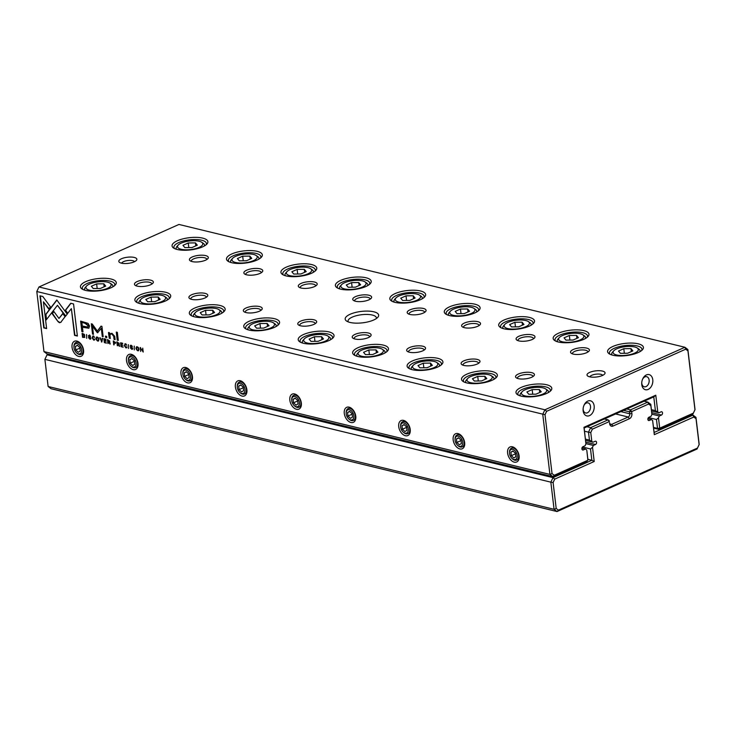 <?xml version="1.0" encoding="UTF-8"?>
<svg xmlns="http://www.w3.org/2000/svg" width="736" height="736" viewBox="0 0 736 736"><rect width="100%" height="100%" fill="white"/><g stroke="black" fill="none" stroke-linecap="round" stroke-linejoin="round"><path stroke-width="1.1" d="M626.722 408.977L630.421 409.878L647.827 402.104L650.799 404.349L651.903 414.488L651.038 416.309L648.894 417.266A1.73 1.205 103.6 0 0 647.855 419.014A1.73 1.205 103.6 0 0 648.674 420.56A1.73 1.205 103.6 0 0 649.281 420.495L651.424 419.538L652.611 420.44L654.148 432.455L692.99 415.104L695.962 417.349L699.2 444.489L697.038 449.024L557.051 511.548L51.097 388.737L48.125 386.492L554.079 509.303L550.841 482.163L44.887 359.352L48.125 386.492M587.88 459.31L591.854 460.276L590.502 448.96L592.517 447.276L593.382 445.455L595.525 444.498A1.73 1.205 103.6 0 0 596.565 442.75A1.73 1.205 103.6 0 0 595.746 441.204A1.73 1.205 103.6 0 0 595.148 441.269L592.995 442.226L589.444 440.1L588.496 432.17L584.522 431.204M48.42 354.209L47.049 354.816L553.003 477.627L591.854 460.276L594.21 461.509L554.723 479.136L553.104 482.54L556.195 508.475L558.422 510.149L697.498 448.04L699.117 444.645L696.026 418.71L693.8 417.027L654.313 434.663L652.611 420.44M582.507 447.019L590.502 448.96M585.92 443.642L593.382 445.455M585.626 440.441L592.995 442.226M585.47 439.134L589.444 440.1M586.96 426.733L590.658 427.634L608.065 419.86L604.366 418.959M651.903 414.488L650.863 405.702L648.637 404.027L631.681 411.599L631.911 413.531A4.149 2.88 -76.4 0 1 629.446 418.72L612.95 426.08A4.149 2.88 -76.4 0 1 609.564 423.513L609.574 422.758A2.594 1.803 103.6 0 0 610.788 424.46A2.594 1.803 103.6 0 0 611.69 424.368L628.185 416.999A2.594 1.803 103.6 0 0 629.731 413.761L629.492 411.82L623.576 410.384M648.637 404.027L647.827 402.104L644.129 401.203M647.901 418.683L651.424 419.538M693.8 417.027L692.99 415.104L691.518 414.745M609.344 420.826L608.065 419.86L609.325 421.581L592.379 429.152L590.76 432.547L591.808 441.324M592.517 447.276L594.21 461.509M590.76 432.547L588.496 432.17L590.658 427.634L592.379 429.152M558.422 510.149L557.051 511.548L554.079 509.303L556.195 508.475M47.049 354.816L44.887 359.352M553.104 482.54L550.841 482.163L553.003 477.627L554.723 479.136M650.863 405.702L650.799 404.349M630.421 409.878L629.492 411.82L631.681 411.599L630.421 409.878M697.498 448.04L697.038 449.024M654.148 432.455L654.313 434.663M696.026 418.71L695.962 417.349M648.471 417.56L656.466 419.502L658.481 417.818L659.714 428.168L693.34 413.154L694.959 409.75L687.939 350.87L685.713 349.186L684.903 347.263L178.949 224.452L38.962 286.976L544.916 409.786L684.903 347.263L687.875 349.508L695.042 409.602L692.88 414.138L658.794 429.355L653.632 428.104M84.198 334.264L82.092 333.417L82.561 337.336L84.732 337.419L84.198 334.264M115.616 342.599L113.289 340.998L113.758 344.908L113.988 343.298L115.616 342.599L113.988 343.298M119.204 343.418L116.849 341.854L117.318 345.773L117.539 344.108L119.618 346.334L119.057 344.043M93.27 336.076L92.12 337.778L93.711 340.106L94.769 339.278L93.656 339.655L92.58 337.87L93.279 336.481L94.539 337.438L92.607 336.104M94.567 339.977L93.711 340.106L94.769 339.278M94.282 339.158L93.656 339.655M58.089 321.696L59.487 322.736L60.738 322.34L65.072 316.701L62.744 313.536L58.981 318.44L53.802 311.429L52.118 313.619L58.089 321.696L52.486 313.453L53.921 311.586M59.487 322.736L60.738 322.34M101.366 341.9L101.844 342.019L102.589 338.394L102.12 338.284L101.55 341.357L99.765 337.714L101.577 341.338M103.868 338.707L104.337 342.626L106.389 343.123L104.714 342.258L104.558 340.924L106.076 341.292L106.021 340.832L104.503 340.464L104.356 339.278L105.947 339.655L105.892 339.195L103.868 338.707M109.784 341.136L107.438 339.572L107.907 343.491L108.128 341.826L108.67 341.955L110.207 344.043L109.646 341.762M132.508 349.186L131.615 349.306L132.701 348.413L130.53 346.159L131.183 345.699L132.379 346.564L131.174 345.276L130.079 346.086L132.259 348.358L131.551 348.846L130.254 347.852L132.351 349.296M130.622 345.23L130.888 346.794L132.627 348.192L131.551 348.846M131.174 345.276L130.438 345.92M130.53 346.159L131.551 345.534L130.898 345.994L131.551 345.534L132.305 346.297L131.551 345.534M108.477 332.571L109.241 338.238L110.317 338.505L109.949 335.386L110.547 334.024L111.808 333.988L113.684 336.242L114.062 339.416L115.12 339.664L114.715 336.324L111.973 333.298L109.719 333.822L109.535 332.819L108.477 332.571M65.513 316.287L67.224 314.143L56.81 299.948L45.568 314.594L46.212 319.939L57.445 305.302L65.513 316.287M46.543 319.507L45.936 314.428L56.92 300.104M116.279 332.074L117.245 340.188L118.294 340.437L117.328 332.332L116.279 332.074M90.675 339.029L89.783 339.149L90.868 338.256L88.697 336.002L89.35 335.542L90.546 336.416L89.341 335.119L88.237 335.929L90.427 338.201L89.718 338.689L88.421 337.695L90.519 339.14M89.7 334.954L88.605 335.763L90.795 338.036L89.718 338.689M89.341 335.119L88.605 335.763M88.697 336.002L89.718 335.377L89.065 335.846L89.718 335.377L90.473 336.14L89.718 335.377M138.616 350.658L137.706 350.787C139.509 349.913 139.343 348.57 137.227 346.748C135.424 347.622 135.59 348.965 137.706 350.787L138.451 350.759M137.227 346.748L136.482 346.766M78.724 356.426A8.216 5.207 65.9 0 1 72.018 345.488A8.216 5.207 65.9 0 1 79.792 342.718A8.216 5.207 65.9 0 1 83.637 351.311A8.216 5.207 65.9 0 1 78.724 356.426M133.17 369.647A8.216 5.207 65.9 0 1 126.463 358.699A8.216 5.207 65.9 0 1 134.237 355.939A8.216 5.207 65.9 0 1 138.074 364.522A8.216 5.207 65.9 0 1 133.17 369.647M187.616 382.858A8.216 5.207 65.9 0 1 180.909 371.919A8.216 5.207 65.9 0 1 188.683 369.15A8.216 5.207 65.9 0 1 192.519 377.743A8.216 5.207 65.9 0 1 187.616 382.858M242.061 396.078A8.216 5.207 65.9 0 1 235.345 385.13A8.216 5.207 65.9 0 1 243.128 382.361A8.216 5.207 65.9 0 1 246.965 390.954A8.216 5.207 65.9 0 1 242.061 396.078M296.498 409.29A8.216 5.207 65.9 0 1 289.791 398.351A8.216 5.207 65.9 0 1 297.565 395.582A8.216 5.207 65.9 0 1 301.401 404.174A8.216 5.207 65.9 0 1 296.498 409.29M350.943 422.501A8.216 5.207 65.9 0 1 344.236 411.562A8.216 5.207 65.9 0 1 352.01 408.793A8.216 5.207 65.9 0 1 355.847 417.386A8.216 5.207 65.9 0 1 350.943 422.501M405.389 435.721A8.216 5.207 65.9 0 1 398.682 424.773A8.216 5.207 65.9 0 1 406.456 422.013A8.216 5.207 65.9 0 1 410.292 430.597A8.216 5.207 65.9 0 1 405.389 435.721M459.825 448.932A8.216 5.207 65.9 0 1 453.118 437.994A8.216 5.207 65.9 0 1 460.892 435.224A8.216 5.207 65.9 0 1 464.729 443.817A8.216 5.207 65.9 0 1 459.825 448.932M514.271 462.153A8.216 5.207 65.9 0 1 507.564 451.205A8.216 5.207 65.9 0 1 515.338 448.436A8.216 5.207 65.9 0 1 519.174 457.028A8.216 5.207 65.9 0 1 514.271 462.153M545.017 414.699L36.8 291.511L43.967 351.596L549.921 474.407L542.754 414.322L544.916 409.786L546.636 411.295L545.017 414.699L552.037 473.579L554.263 475.263L587.889 460.248L586.84 450.598L587.898 459.494L586.969 461.435L552.892 476.652L46.938 353.841L43.967 351.596M125.451 343.887L124.301 345.589L125.893 347.916L126.942 347.088L125.838 347.466L124.761 345.681L125.46 344.292L126.721 345.248L124.78 343.914M126.748 347.788L125.893 347.916L126.942 347.088M126.463 346.969L125.838 347.466M120.621 342.774L121.081 346.684L123.142 347.19L121.458 346.325L121.302 344.991L122.82 345.359L121.247 344.531L121.109 343.335L122.691 343.721L122.636 343.261L120.621 342.774M42.808 296.498L39.956 295.808L43.783 327.897L46.616 328.587L43.424 301.815L48.732 309.046L50.416 306.857L42.808 296.498M98.587 340.943L97.676 341.072C99.47 340.198 99.314 338.854 97.189 337.024C95.395 337.898 95.551 339.25 97.676 341.072L98.412 341.044M97.189 337.024L96.453 337.051M105.432 336.122L105.579 337.355L106.812 337.649L106.665 336.426L105.432 336.122M140.19 347.521L140.659 351.44L140.659 348.211L143.207 352.056L142.738 348.146L142.729 351.238L140.19 347.521M86.646 338.33L86.572 334.512M134.302 349.894L134.237 346.076M97.548 332.792L101.301 328.293L102.267 336.462L103.169 336.683L101.936 326.361L101.044 326.14L97.345 331.071L92.221 324.006L91.31 323.785L92.543 334.107L93.444 334.319L92.46 326.14L97.097 332.405L97.934 332.608L92.46 326.14M88.099 323.38L80.62 321.098L81.871 331.596L82.993 331.872L82.441 327.253L88.798 328.228L89.525 326.02L88.099 323.38M128.478 348.478L128.404 344.66M73.554 303.959L70.72 303.278L65.2 310.445L67.528 313.6L71.355 308.623L74.548 335.368L77.381 336.058L73.554 303.959M373.732 319.985A16.864 5.741 173.2 0 1 346.564 321.043A16.864 5.741 173.2 0 1 361.256 311.42A16.864 5.741 173.2 0 1 377.789 317.317A16.864 5.741 173.2 0 1 373.732 319.985M121.477 258.75A9.08 3.091 -6.8 0 0 119.554 262.412A9.08 3.091 -6.8 0 0 128.193 263.368A9.08 3.091 -6.8 0 0 136.372 260.406A9.08 3.091 -6.8 0 0 132.627 257.158A9.08 3.091 -6.8 0 0 121.477 258.75M602.388 375.489A9.08 3.091 173.2 0 1 587.76 376.059A9.08 3.091 173.2 0 1 595.672 370.87A9.08 3.091 173.2 0 1 604.578 374.054A9.08 3.091 173.2 0 1 602.388 375.489M205.519 260.204A9.513 3.238 173.2 0 1 190.201 260.802A9.513 3.238 173.2 0 1 198.481 255.374A9.513 3.238 173.2 0 1 207.81 258.704A9.513 3.238 173.2 0 1 205.519 260.204M150.549 284.758A9.513 3.238 173.2 0 1 135.231 285.356A9.513 3.238 173.2 0 1 143.511 279.928A9.513 3.238 173.2 0 1 152.849 283.259A9.513 3.238 173.2 0 1 150.549 284.758M259.964 273.424A9.513 3.238 173.2 0 1 244.646 274.022A9.513 3.238 173.2 0 1 252.926 268.594A9.513 3.238 173.2 0 1 262.255 271.924A9.513 3.238 173.2 0 1 259.964 273.424M204.994 297.97A9.513 3.238 173.2 0 1 189.676 298.568A9.513 3.238 173.2 0 1 197.956 293.14A9.513 3.238 173.2 0 1 207.285 296.47A9.513 3.238 173.2 0 1 204.994 297.97M314.41 286.635A9.513 3.238 173.2 0 1 299.083 287.233A9.513 3.238 173.2 0 1 307.372 281.805A9.513 3.238 173.2 0 1 316.701 285.136A9.513 3.238 173.2 0 1 314.41 286.635M259.44 311.19A9.513 3.238 173.2 0 1 244.113 311.788A9.513 3.238 173.2 0 1 252.402 306.351A9.513 3.238 173.2 0 1 261.731 309.681A9.513 3.238 173.2 0 1 259.44 311.19M368.846 299.856A9.513 3.238 173.2 0 1 353.528 300.454A9.513 3.238 173.2 0 1 361.808 295.016A9.513 3.238 173.2 0 1 371.146 298.347A9.513 3.238 173.2 0 1 368.846 299.856M313.876 324.401A9.513 3.238 173.2 0 1 298.558 324.999A9.513 3.238 173.2 0 1 306.848 319.571A9.513 3.238 173.2 0 1 316.176 322.902A9.513 3.238 173.2 0 1 313.876 324.401M423.292 313.067A9.513 3.238 173.2 0 1 407.974 313.665A9.513 3.238 173.2 0 1 416.254 308.237A9.513 3.238 173.2 0 1 425.583 311.567A9.513 3.238 173.2 0 1 423.292 313.067M368.322 337.612A9.513 3.238 173.2 0 1 353.004 338.22A9.513 3.238 173.2 0 1 361.284 332.782A9.513 3.238 173.2 0 1 370.613 336.113A9.513 3.238 173.2 0 1 368.322 337.612M477.738 326.278A9.513 3.238 173.2 0 1 462.41 326.885A9.513 3.238 173.2 0 1 470.7 321.448A9.513 3.238 173.2 0 1 480.028 324.778A9.513 3.238 173.2 0 1 477.738 326.278M422.768 350.833A9.513 3.238 173.2 0 1 407.44 351.431A9.513 3.238 173.2 0 1 415.73 346.003A9.513 3.238 173.2 0 1 425.058 349.333A9.513 3.238 173.2 0 1 422.768 350.833M532.183 339.498A9.513 3.238 173.2 0 1 516.856 340.096A9.513 3.238 173.2 0 1 525.145 334.668A9.513 3.238 173.2 0 1 534.474 337.999A9.513 3.238 173.2 0 1 532.183 339.498M477.213 364.044A9.513 3.238 173.2 0 1 461.886 364.642A9.513 3.238 173.2 0 1 470.175 359.214A9.513 3.238 173.2 0 1 479.504 362.544A9.513 3.238 173.2 0 1 477.213 364.044M586.62 352.71A9.513 3.238 173.2 0 1 571.302 353.308A9.513 3.238 173.2 0 1 579.582 347.88A9.513 3.238 173.2 0 1 588.91 351.21A9.513 3.238 173.2 0 1 586.62 352.71M531.65 377.264A9.513 3.238 173.2 0 1 516.332 377.862A9.513 3.238 173.2 0 1 524.612 372.434A9.513 3.238 173.2 0 1 533.94 375.756A9.513 3.238 173.2 0 1 531.65 377.264M202.584 246.864A18.032 6.136 173.2 0 1 173.54 247.995A18.032 6.136 173.2 0 1 189.244 237.71A18.032 6.136 173.2 0 1 206.926 244.021A18.032 6.136 173.2 0 1 202.584 246.864M110.97 287.776A18.032 6.136 173.2 0 1 81.926 288.917A18.032 6.136 173.2 0 1 97.63 278.622A18.032 6.136 173.2 0 1 115.313 284.933A18.032 6.136 173.2 0 1 110.97 287.776M257.02 260.075A18.032 6.136 173.2 0 1 227.985 261.216A18.032 6.136 173.2 0 1 243.69 250.921A18.032 6.136 173.2 0 1 261.372 257.232A18.032 6.136 173.2 0 1 257.02 260.075M165.407 300.996A18.032 6.136 173.2 0 1 136.362 302.128A18.032 6.136 173.2 0 1 152.067 291.833A18.032 6.136 173.2 0 1 169.749 298.144A18.032 6.136 173.2 0 1 165.407 300.996M311.466 273.295A18.032 6.136 173.2 0 1 282.422 274.427A18.032 6.136 173.2 0 1 298.126 264.132A18.032 6.136 173.2 0 1 315.808 270.443A18.032 6.136 173.2 0 1 311.466 273.295M219.852 314.208A18.032 6.136 173.2 0 1 190.808 315.348A18.032 6.136 173.2 0 1 206.512 305.054A18.032 6.136 173.2 0 1 224.195 311.365A18.032 6.136 173.2 0 1 219.852 314.208M365.912 286.506A18.032 6.136 173.2 0 1 336.867 287.647A18.032 6.136 173.2 0 1 352.572 277.352A18.032 6.136 173.2 0 1 370.254 283.664A18.032 6.136 173.2 0 1 365.912 286.506M274.298 327.419A18.032 6.136 173.2 0 1 245.254 328.56A18.032 6.136 173.2 0 1 260.958 318.265A18.032 6.136 173.2 0 1 278.64 324.576A18.032 6.136 173.2 0 1 274.298 327.419M420.357 299.727A18.032 6.136 173.2 0 1 391.313 300.858A18.032 6.136 173.2 0 1 407.017 290.564A18.032 6.136 173.2 0 1 424.7 296.875A18.032 6.136 173.2 0 1 420.357 299.727M328.734 340.639A18.032 6.136 173.2 0 1 299.69 341.771A18.032 6.136 173.2 0 1 315.394 331.485A18.032 6.136 173.2 0 1 333.086 337.796A18.032 6.136 173.2 0 1 328.734 340.639M474.794 312.938A18.032 6.136 173.2 0 1 445.749 314.07A18.032 6.136 173.2 0 1 461.454 303.784A18.032 6.136 173.2 0 1 479.145 310.095A18.032 6.136 173.2 0 1 474.794 312.938M383.18 353.85A18.032 6.136 173.2 0 1 354.136 354.991A18.032 6.136 173.2 0 1 369.84 344.696A18.032 6.136 173.2 0 1 387.522 351.008A18.032 6.136 173.2 0 1 383.18 353.85M529.239 326.149A18.032 6.136 173.2 0 1 500.195 327.29A18.032 6.136 173.2 0 1 515.899 316.995A18.032 6.136 173.2 0 1 533.582 323.306A18.032 6.136 173.2 0 1 529.239 326.149M437.626 367.071A18.032 6.136 173.2 0 1 408.581 368.202A18.032 6.136 173.2 0 1 424.286 357.908A18.032 6.136 173.2 0 1 441.968 364.219A18.032 6.136 173.2 0 1 437.626 367.071M583.685 339.37A18.032 6.136 173.2 0 1 554.64 340.501A18.032 6.136 173.2 0 1 570.345 330.206A18.032 6.136 173.2 0 1 588.027 336.518A18.032 6.136 173.2 0 1 583.685 339.37M492.062 380.282A18.032 6.136 173.2 0 1 463.027 381.423A18.032 6.136 173.2 0 1 478.722 371.128A18.032 6.136 173.2 0 1 496.414 377.439A18.032 6.136 173.2 0 1 492.062 380.282M638.121 352.581A18.032 6.136 173.2 0 1 609.077 353.722A18.032 6.136 173.2 0 1 624.781 343.427A18.032 6.136 173.2 0 1 642.473 349.738A18.032 6.136 173.2 0 1 638.121 352.581M546.508 393.502A18.032 6.136 173.2 0 1 517.463 394.634A18.032 6.136 173.2 0 1 533.168 384.339A18.032 6.136 173.2 0 1 550.85 390.65A18.032 6.136 173.2 0 1 546.508 393.502M653.55 427.432L657.524 428.398L656.466 419.502M658.481 417.818L659.346 415.996L661.489 415.04A1.73 1.205 103.6 0 0 662.529 413.292A1.73 1.205 103.6 0 0 661.71 411.746A1.73 1.205 103.6 0 0 661.112 411.81L658.959 412.767L655.408 410.642L653.77 396.897L584.145 427.993L585.939 443.946L585.074 445.768L582.93 446.724A1.73 1.205 103.6 0 0 581.891 448.472A1.73 1.205 103.6 0 0 582.71 450.018A1.73 1.205 103.6 0 0 583.317 449.954L585.46 448.997L586.656 449.898M651.884 414.184L659.346 415.996M651.59 410.973L658.959 412.767M651.434 409.676L655.408 410.642M581.937 448.141L585.46 448.997M585.939 443.946L583.961 427.294L655.785 395.214L657.772 411.866M685.713 349.186L546.636 411.295M648.149 389.436A7.783 5.41 -76.4 0 1 641.728 382.932A7.783 5.41 -76.4 0 1 642.694 378.957A7.783 5.41 -76.4 0 1 651.986 377.044A7.783 5.41 -76.4 0 1 648.149 389.436M589.518 415.628A7.783 5.41 -76.4 0 1 583.096 409.115A7.783 5.41 -76.4 0 1 584.062 405.14A7.783 5.41 -76.4 0 1 593.354 403.227A7.783 5.41 -76.4 0 1 589.518 415.628M518.475 395.204A16.348 5.566 173.2 0 1 517.85 393.944A16.348 5.566 173.2 0 1 533.425 386.483A16.348 5.566 173.2 0 1 550.316 390.08A16.348 5.566 173.2 0 1 550.004 391.451M525.173 389.73A12.714 4.324 -6.8 0 0 522.118 391.736A12.714 4.324 -6.8 0 0 534.584 396.189A12.714 4.324 -6.8 0 0 545.652 388.93A12.714 4.324 -6.8 0 0 525.173 389.73M535.964 394.174L541.254 391.81L539.359 389.528L532.174 389.611L526.884 391.966L528.779 394.257L535.964 394.174M545.652 388.93L547.244 390.025A14.269 4.858 173.2 0 1 548.412 391.653A14.269 4.858 173.2 0 1 548.256 392.619M520.453 395.94A14.269 4.858 173.2 0 1 520.067 395.03A14.269 4.858 173.2 0 1 520.821 393.171L522.118 391.736M539.709 392.5L539.359 389.528M532.726 394.211L532.174 389.611M610.089 354.292A16.348 5.566 173.2 0 1 609.463 353.032A16.348 5.566 173.2 0 1 625.039 345.57A16.348 5.566 173.2 0 1 641.93 349.158A16.348 5.566 173.2 0 1 641.626 350.529M464.03 381.993A16.348 5.566 173.2 0 1 463.404 380.733A16.348 5.566 173.2 0 1 478.98 373.272A16.348 5.566 173.2 0 1 495.871 376.86A16.348 5.566 173.2 0 1 495.567 378.23M555.643 341.081A16.348 5.566 173.2 0 1 555.027 339.82A16.348 5.566 173.2 0 1 570.602 332.359A16.348 5.566 173.2 0 1 587.494 335.947A16.348 5.566 173.2 0 1 587.181 337.318M409.593 368.782A16.348 5.566 173.2 0 1 408.968 367.522A16.348 5.566 173.2 0 1 424.543 360.06A16.348 5.566 173.2 0 1 441.434 363.648A16.348 5.566 173.2 0 1 441.122 365.019M501.207 327.86A16.348 5.566 173.2 0 1 500.581 326.6A16.348 5.566 173.2 0 1 516.157 319.139A16.348 5.566 173.2 0 1 533.048 322.727A16.348 5.566 173.2 0 1 532.735 324.098M355.148 355.562A16.348 5.566 173.2 0 1 354.522 354.301A16.348 5.566 173.2 0 1 370.098 346.84A16.348 5.566 173.2 0 1 386.989 350.428A16.348 5.566 173.2 0 1 386.676 351.799M446.761 314.649A16.348 5.566 173.2 0 1 446.136 313.389A16.348 5.566 173.2 0 1 461.711 305.928A16.348 5.566 173.2 0 1 478.602 309.516A16.348 5.566 173.2 0 1 478.299 310.886M300.702 342.35A16.348 5.566 173.2 0 1 300.076 341.09A16.348 5.566 173.2 0 1 315.652 333.629A16.348 5.566 173.2 0 1 332.543 337.217A16.348 5.566 173.2 0 1 332.24 338.588M392.316 301.429A16.348 5.566 173.2 0 1 391.699 300.168A16.348 5.566 173.2 0 1 407.266 292.707A16.348 5.566 173.2 0 1 424.166 296.304A16.348 5.566 173.2 0 1 423.853 297.675M246.256 329.13A16.348 5.566 173.2 0 1 245.64 327.87A16.348 5.566 173.2 0 1 261.216 320.408A16.348 5.566 173.2 0 1 278.107 323.996A16.348 5.566 173.2 0 1 277.794 325.376M337.879 288.218A16.348 5.566 173.2 0 1 337.254 286.957A16.348 5.566 173.2 0 1 352.829 279.496A16.348 5.566 173.2 0 1 369.72 283.084A16.348 5.566 173.2 0 1 369.408 284.455M191.82 315.919A16.348 5.566 173.2 0 1 191.194 314.658A16.348 5.566 173.2 0 1 206.77 307.197A16.348 5.566 173.2 0 1 223.661 310.785A16.348 5.566 173.2 0 1 223.348 312.156M283.434 275.006A16.348 5.566 173.2 0 1 282.808 273.746A16.348 5.566 173.2 0 1 298.384 266.276A16.348 5.566 173.2 0 1 315.275 269.873A16.348 5.566 173.2 0 1 314.962 271.244M137.374 302.698A16.348 5.566 173.2 0 1 136.749 301.438A16.348 5.566 173.2 0 1 152.324 293.977A16.348 5.566 173.2 0 1 169.216 297.574A16.348 5.566 173.2 0 1 168.912 298.945M228.988 261.786A16.348 5.566 173.2 0 1 228.362 260.526A16.348 5.566 173.2 0 1 243.938 253.064A16.348 5.566 173.2 0 1 260.829 256.652A16.348 5.566 173.2 0 1 260.526 258.023M82.929 289.487A16.348 5.566 173.2 0 1 82.303 288.227A16.348 5.566 173.2 0 1 97.879 280.766A16.348 5.566 173.2 0 1 114.779 284.354A16.348 5.566 173.2 0 1 114.466 285.724M174.552 248.575A16.348 5.566 173.2 0 1 173.926 247.314A16.348 5.566 173.2 0 1 189.502 239.853A16.348 5.566 173.2 0 1 206.393 243.441A16.348 5.566 173.2 0 1 206.08 244.812M616.796 348.818A12.714 4.324 -6.8 0 0 613.732 350.824A12.714 4.324 -6.8 0 0 626.198 355.276A12.714 4.324 -6.8 0 0 637.266 348.018A12.714 4.324 -6.8 0 0 616.796 348.818M627.578 353.252L632.868 350.897L630.973 348.616L623.797 348.689L618.507 351.054L620.393 353.335L627.578 353.252M637.266 348.018L638.857 349.103A14.269 4.858 173.2 0 1 640.035 350.741A14.269 4.858 173.2 0 1 639.878 351.707M612.067 355.019A14.269 4.858 173.2 0 1 611.69 354.117A14.269 4.858 173.2 0 1 612.435 352.259L613.732 350.824M470.736 376.519A12.714 4.324 -6.8 0 0 467.673 378.525A12.714 4.324 -6.8 0 0 480.139 382.978A12.714 4.324 -6.8 0 0 491.216 375.719A12.714 4.324 -6.8 0 0 470.736 376.519M481.519 380.954L486.809 378.598L484.914 376.317L477.738 376.39L472.448 378.755L474.334 381.036L481.519 380.954M491.216 375.719L492.807 376.804A14.269 4.858 173.2 0 1 493.976 378.442A14.269 4.858 173.2 0 1 493.819 379.408M466.008 382.72A14.269 4.858 173.2 0 1 465.63 381.818A14.269 4.858 173.2 0 1 466.385 379.96L467.673 378.525M562.35 335.598A12.714 4.324 -6.8 0 0 559.286 337.603A12.714 4.324 -6.8 0 0 571.752 342.056A12.714 4.324 -6.8 0 0 582.829 334.797A12.714 4.324 -6.8 0 0 562.35 335.598M573.132 340.041L578.422 337.677L576.536 335.395L569.351 335.478L564.061 337.842L565.956 340.124L573.132 340.041M582.829 334.797L584.421 335.892A14.269 4.858 173.2 0 1 585.589 337.52A14.269 4.858 173.2 0 1 585.433 338.486M557.621 341.808A14.269 4.858 173.2 0 1 557.244 340.906A14.269 4.858 173.2 0 1 557.998 339.038L559.286 337.603M416.291 363.299A12.714 4.324 -6.8 0 0 413.227 365.304A12.714 4.324 -6.8 0 0 425.693 369.757A12.714 4.324 -6.8 0 0 436.77 362.498A12.714 4.324 -6.8 0 0 416.291 363.299M427.073 367.742L432.363 365.378L430.477 363.096L423.292 363.179L418.002 365.544L419.897 367.825L427.073 367.742M436.77 362.498L438.362 363.593A14.269 4.858 173.2 0 1 439.53 365.222A14.269 4.858 173.2 0 1 439.374 366.188M411.562 369.509A14.269 4.858 173.2 0 1 411.185 368.607A14.269 4.858 173.2 0 1 411.939 366.74L413.227 365.304M507.904 322.386A12.714 4.324 -6.8 0 0 504.841 324.392A12.714 4.324 -6.8 0 0 517.316 328.845A12.714 4.324 -6.8 0 0 528.384 321.586A12.714 4.324 -6.8 0 0 507.904 322.386M518.696 326.83L523.977 324.466L522.091 322.184L514.906 322.258L509.616 324.622L511.511 326.904L518.696 326.83M528.384 321.586L529.975 322.681A14.269 4.858 173.2 0 1 531.144 324.309A14.269 4.858 173.2 0 1 530.987 325.275M503.185 328.587A14.269 4.858 173.2 0 1 502.798 327.686A14.269 4.858 173.2 0 1 503.553 325.827L504.841 324.392M361.845 350.088A12.714 4.324 -6.8 0 0 358.782 352.093A12.714 4.324 -6.8 0 0 371.257 356.546A12.714 4.324 -6.8 0 0 382.324 349.287A12.714 4.324 -6.8 0 0 361.845 350.088M372.637 354.531L377.927 352.167L376.032 349.885L368.846 349.959L363.556 352.323L365.452 354.605L372.637 354.531M382.324 349.287L383.916 350.382A14.269 4.858 173.2 0 1 385.084 352.01A14.269 4.858 173.2 0 1 384.928 352.976M357.126 356.288A14.269 4.858 173.2 0 1 356.739 355.387A14.269 4.858 173.2 0 1 357.494 353.528L358.782 352.093M453.468 309.175A12.714 4.324 -6.8 0 0 450.404 311.181A12.714 4.324 -6.8 0 0 462.87 315.624A12.714 4.324 -6.8 0 0 473.938 308.375A12.714 4.324 -6.8 0 0 453.468 309.175M464.25 313.61L469.54 311.245L467.645 308.964L460.469 309.046L455.179 311.411L457.065 313.692L464.25 313.61M473.938 308.375L475.53 309.46A14.269 4.858 173.2 0 1 476.698 311.089A14.269 4.858 173.2 0 1 476.542 312.064M448.739 315.376A14.269 4.858 173.2 0 1 448.362 314.474A14.269 4.858 173.2 0 1 449.107 312.616L450.404 311.181M307.409 336.876A12.714 4.324 -6.8 0 0 304.345 338.882A12.714 4.324 -6.8 0 0 316.811 343.326A12.714 4.324 -6.8 0 0 327.879 336.067A12.714 4.324 -6.8 0 0 307.409 336.876M318.191 341.311L323.481 338.946L321.586 336.665L314.41 336.748L309.12 339.112L311.006 341.394L318.191 341.311M327.879 336.067L329.47 337.162A14.269 4.858 173.2 0 1 330.648 338.79A14.269 4.858 173.2 0 1 330.482 339.765M302.68 343.077A14.269 4.858 173.2 0 1 302.303 342.176A14.269 4.858 173.2 0 1 303.048 340.317L304.345 338.882M399.022 295.955A12.714 4.324 -6.8 0 0 395.959 297.96A12.714 4.324 -6.8 0 0 408.425 302.413A12.714 4.324 -6.8 0 0 419.502 295.154A12.714 4.324 -6.8 0 0 399.022 295.955M409.805 300.398L415.095 298.034L413.2 295.752L406.024 295.835L400.734 298.19L402.629 300.481L409.805 300.398M419.502 295.154L421.093 296.249A14.269 4.858 173.2 0 1 422.262 297.878A14.269 4.858 173.2 0 1 422.105 298.844M394.294 302.165A14.269 4.858 173.2 0 1 393.916 301.254A14.269 4.858 173.2 0 1 394.671 299.396L395.959 297.96M252.963 323.656A12.714 4.324 -6.8 0 0 249.9 325.662A12.714 4.324 -6.8 0 0 262.366 330.114A12.714 4.324 -6.8 0 0 273.442 322.856A12.714 4.324 -6.8 0 0 252.963 323.656M263.746 328.1L269.036 325.735L267.14 323.454L259.964 323.536L254.674 325.892L256.57 328.182L263.746 328.1M273.442 322.856L275.034 323.95A14.269 4.858 173.2 0 1 276.202 325.579A14.269 4.858 173.2 0 1 276.046 326.545M248.234 329.866A14.269 4.858 173.2 0 1 247.857 328.955A14.269 4.858 173.2 0 1 248.612 327.097L249.9 325.662M344.577 282.744A12.714 4.324 -6.8 0 0 341.513 284.749A12.714 4.324 -6.8 0 0 353.979 289.193A12.714 4.324 -6.8 0 0 365.056 281.943A12.714 4.324 -6.8 0 0 344.577 282.744M355.359 287.178L360.649 284.823L358.763 282.541L351.578 282.615L346.288 284.979L348.183 287.261L355.359 287.178M365.056 281.943L366.648 283.029A14.269 4.858 173.2 0 1 367.816 284.666A14.269 4.858 173.2 0 1 367.66 285.632M339.848 288.944A14.269 4.858 173.2 0 1 339.471 288.043A14.269 4.858 173.2 0 1 340.225 286.184L341.513 284.749M198.518 310.445A12.714 4.324 -6.8 0 0 195.454 312.45A12.714 4.324 -6.8 0 0 207.929 316.894A12.714 4.324 -6.8 0 0 218.997 309.644A12.714 4.324 -6.8 0 0 198.518 310.445M209.309 314.879L214.59 312.524L212.704 310.242L205.519 310.316L200.229 312.68L202.124 314.962L209.309 314.879M218.997 309.644L220.588 310.73A14.269 4.858 173.2 0 1 221.757 312.368A14.269 4.858 173.2 0 1 221.6 313.334M193.798 316.646A14.269 4.858 173.2 0 1 193.412 315.744A14.269 4.858 173.2 0 1 194.166 313.886L195.454 312.45M290.14 269.523A12.714 4.324 -6.8 0 0 287.077 271.529A12.714 4.324 -6.8 0 0 299.543 275.982A12.714 4.324 -6.8 0 0 310.61 268.723A12.714 4.324 -6.8 0 0 290.14 269.523M300.923 273.967L306.213 271.602L304.318 269.321L297.132 269.404L291.842 271.768L293.738 274.05L300.923 273.967M310.61 268.723L312.202 269.818A14.269 4.858 173.2 0 1 313.37 271.446A14.269 4.858 173.2 0 1 313.214 272.412M285.412 275.733A14.269 4.858 173.2 0 1 285.025 274.832A14.269 4.858 173.2 0 1 285.78 272.964L287.077 271.529M144.081 297.224A12.714 4.324 -6.8 0 0 141.018 299.23A12.714 4.324 -6.8 0 0 153.484 303.683A12.714 4.324 -6.8 0 0 164.551 296.424A12.714 4.324 -6.8 0 0 144.081 297.224M154.864 301.668L160.154 299.304L158.258 297.022L151.073 297.105L145.792 299.469L147.678 301.751L154.864 301.668M164.551 296.424L166.143 297.519A14.269 4.858 173.2 0 1 167.311 299.147A14.269 4.858 173.2 0 1 167.155 300.113M139.352 303.434A14.269 4.858 173.2 0 1 138.975 302.533A14.269 4.858 173.2 0 1 139.72 300.665L141.018 299.23M235.695 256.312A12.714 4.324 -6.8 0 0 232.631 258.318A12.714 4.324 -6.8 0 0 245.097 262.77A12.714 4.324 -6.8 0 0 256.174 255.512A12.714 4.324 -6.8 0 0 235.695 256.312M246.477 260.756L251.767 258.391L249.872 256.11L242.696 256.183L237.406 258.548L239.292 260.829L246.477 260.756M256.174 255.512L257.766 256.606A14.269 4.858 173.2 0 1 258.934 258.235A14.269 4.858 173.2 0 1 258.778 259.201M230.966 262.513A14.269 4.858 173.2 0 1 230.589 261.611A14.269 4.858 173.2 0 1 231.343 259.753L232.631 258.318M89.636 284.013A12.714 4.324 -6.8 0 0 86.572 286.019A12.714 4.324 -6.8 0 0 99.038 290.472A12.714 4.324 -6.8 0 0 110.115 283.213A12.714 4.324 -6.8 0 0 89.636 284.013M100.418 288.457L105.708 286.092L103.813 283.811L96.637 283.884L91.347 286.249L93.242 288.53L100.418 288.457M110.115 283.213L111.706 284.298A14.269 4.858 173.2 0 1 112.875 285.936A14.269 4.858 173.2 0 1 112.718 286.902M84.907 290.214A14.269 4.858 173.2 0 1 84.53 289.312A14.269 4.858 173.2 0 1 85.284 287.454L86.572 286.019M181.249 243.101A12.714 4.324 -6.8 0 0 178.186 245.106A12.714 4.324 -6.8 0 0 190.652 249.55A12.714 4.324 -6.8 0 0 201.728 242.291A12.714 4.324 -6.8 0 0 181.249 243.101M192.032 247.535L197.322 245.171L195.436 242.889L188.25 242.972L182.96 245.336L184.856 247.618L192.032 247.535M201.728 242.291L203.32 243.386A14.269 4.858 173.2 0 1 204.488 245.014A14.269 4.858 173.2 0 1 204.332 245.98M176.52 249.302A14.269 4.858 173.2 0 1 176.143 248.4A14.269 4.858 173.2 0 1 176.898 246.542L178.186 245.106M631.332 351.578L630.973 348.616M624.34 353.289L623.797 348.689M485.272 379.279L484.914 376.317M478.28 380.99L477.738 376.39M576.886 338.367L576.536 335.395M569.903 340.078L569.351 335.478M430.827 366.068L430.477 363.096M423.844 367.779L423.292 363.179M522.44 325.156L522.091 322.184M515.458 326.867L514.906 322.258M376.381 352.857L376.032 349.885M369.398 354.568L368.846 349.959M468.004 311.935L467.645 308.964M461.012 313.646L460.469 309.046M321.945 339.636L321.586 336.665M314.953 341.348L314.41 336.748M413.558 298.724L413.2 295.752M406.566 300.435L406.024 295.835M267.499 326.425L267.14 323.454M260.516 328.136L259.964 323.536M359.113 285.504L358.763 282.541M352.13 287.215L351.578 282.615M213.054 313.205L212.704 310.242M206.071 314.916L205.519 310.316M304.676 272.292L304.318 269.321M297.684 274.004L297.132 269.404M158.617 299.994L158.258 297.022M151.625 301.705L151.073 297.105M250.231 259.081L249.872 256.11M243.239 260.792L242.696 256.183M104.172 286.773L103.813 283.811M97.18 288.494L96.637 283.884M195.785 245.861L195.436 242.889M188.802 247.572L188.25 242.972M517.528 378.433A7.783 2.65 173.2 0 1 517.463 378.184A7.783 2.65 173.2 0 1 519.745 375.94A7.783 2.65 173.2 0 1 528.025 374.486A7.783 2.65 173.2 0 1 532.919 376.335A7.783 2.65 173.2 0 1 532.919 376.593M572.498 353.878A7.783 2.65 173.2 0 1 572.433 353.63A7.783 2.65 173.2 0 1 574.715 351.394A7.783 2.65 173.2 0 1 582.995 349.931A7.783 2.65 173.2 0 1 587.889 351.79A7.783 2.65 173.2 0 1 587.889 352.047M463.082 365.212A7.783 2.65 173.2 0 1 463.018 364.964A7.783 2.65 173.2 0 1 465.299 362.728A7.783 2.65 173.2 0 1 473.579 361.266A7.783 2.65 173.2 0 1 478.474 363.124A7.783 2.65 173.2 0 1 478.474 363.382M518.052 340.667A7.783 2.65 173.2 0 1 517.988 340.418A7.783 2.65 173.2 0 1 520.269 338.174A7.783 2.65 173.2 0 1 528.549 336.72A7.783 2.65 173.2 0 1 533.444 338.578A7.783 2.65 173.2 0 1 533.444 338.827M408.636 352.001A7.783 2.65 173.2 0 1 408.572 351.753A7.783 2.65 173.2 0 1 410.863 349.508A7.783 2.65 173.2 0 1 419.134 348.054A7.783 2.65 173.2 0 1 424.037 349.913A7.783 2.65 173.2 0 1 424.028 350.161M463.606 327.446A7.783 2.65 173.2 0 1 463.542 327.207A7.783 2.65 173.2 0 1 465.833 324.962A7.783 2.65 173.2 0 1 474.104 323.5A7.783 2.65 173.2 0 1 479.007 325.358A7.783 2.65 173.2 0 1 478.998 325.616M354.2 338.781A7.783 2.65 173.2 0 1 354.136 338.542A7.783 2.65 173.2 0 1 356.417 336.297A7.783 2.65 173.2 0 1 364.697 334.834A7.783 2.65 173.2 0 1 369.592 336.692A7.783 2.65 173.2 0 1 369.592 336.95M409.17 314.235A7.783 2.65 173.2 0 1 409.106 313.987A7.783 2.65 173.2 0 1 411.387 311.742A7.783 2.65 173.2 0 1 419.667 310.288A7.783 2.65 173.2 0 1 424.562 312.147A7.783 2.65 173.2 0 1 424.552 312.404M299.754 325.57A7.783 2.65 173.2 0 1 299.69 325.321A7.783 2.65 173.2 0 1 301.972 323.076A7.783 2.65 173.2 0 1 310.252 321.623A7.783 2.65 173.2 0 1 315.146 323.481A7.783 2.65 173.2 0 1 315.146 323.739M354.724 301.024A7.783 2.65 173.2 0 1 354.66 300.776A7.783 2.65 173.2 0 1 356.942 298.531A7.783 2.65 173.2 0 1 365.222 297.068A7.783 2.65 173.2 0 1 370.116 298.926A7.783 2.65 173.2 0 1 370.116 299.184M245.309 312.358A7.783 2.65 173.2 0 1 245.244 312.11A7.783 2.65 173.2 0 1 247.535 309.865A7.783 2.65 173.2 0 1 255.806 308.402A7.783 2.65 173.2 0 1 260.71 310.261A7.783 2.65 173.2 0 1 260.7 310.518M300.279 287.804A7.783 2.65 173.2 0 1 300.214 287.555A7.783 2.65 173.2 0 1 302.505 285.32A7.783 2.65 173.2 0 1 310.776 283.857A7.783 2.65 173.2 0 1 315.68 285.715A7.783 2.65 173.2 0 1 315.67 285.973M190.872 299.138A7.783 2.65 173.2 0 1 190.799 298.89A7.783 2.65 173.2 0 1 193.09 296.654A7.783 2.65 173.2 0 1 201.37 295.191A7.783 2.65 173.2 0 1 206.264 297.05A7.783 2.65 173.2 0 1 206.255 297.307M245.833 274.592A7.783 2.65 173.2 0 1 245.769 274.344A7.783 2.65 173.2 0 1 248.06 272.099A7.783 2.65 173.2 0 1 256.34 270.646A7.783 2.65 173.2 0 1 261.234 272.504A7.783 2.65 173.2 0 1 261.225 272.752M136.427 285.927A7.783 2.65 173.2 0 1 136.362 285.678A7.783 2.65 173.2 0 1 138.644 283.434A7.783 2.65 173.2 0 1 146.924 281.98A7.783 2.65 173.2 0 1 151.818 283.838A7.783 2.65 173.2 0 1 151.818 284.087M191.397 261.372A7.783 2.65 173.2 0 1 191.332 261.133A7.783 2.65 173.2 0 1 193.614 258.888A7.783 2.65 173.2 0 1 201.894 257.425A7.783 2.65 173.2 0 1 206.788 259.284A7.783 2.65 173.2 0 1 206.788 259.541M589.895 376.869A6.486 2.208 173.2 0 1 591.79 375.268A6.486 2.208 173.2 0 1 598.331 374.044A6.486 2.208 173.2 0 1 602.692 375.342M583.906 405.49A5.189 3.606 -76.4 0 1 588.055 402.877A5.189 3.606 -76.4 0 1 590.53 407.514A5.189 3.606 -76.4 0 1 587.411 412.767A5.189 3.606 -76.4 0 1 585.608 412.96A5.189 3.606 -76.4 0 1 583.124 408.728M642.546 379.307A5.189 3.606 -76.4 0 1 646.686 376.685A5.189 3.606 -76.4 0 1 649.161 381.322A5.189 3.606 -76.4 0 1 646.042 386.575A5.189 3.606 -76.4 0 1 644.239 386.777A5.189 3.606 -76.4 0 1 641.755 382.545M134.486 261.694A6.486 2.208 -6.8 0 0 130.116 260.397A6.486 2.208 -6.8 0 0 123.584 261.62A6.486 2.208 -6.8 0 0 121.688 263.221M511.695 448.132A6.486 4.112 65.9 0 1 511.934 448.003A6.486 4.112 65.9 0 1 513.857 447.874A6.486 4.112 65.9 0 1 515.761 448.84M519.156 456.449A6.486 4.112 65.9 0 1 517.224 459.853A6.486 4.112 65.9 0 1 516.976 459.954M509.496 452.787L509.496 452.134A6.486 4.112 65.9 0 1 511.446 448.224A6.486 4.112 65.9 0 1 513.369 448.095A6.486 4.112 65.9 0 1 518.346 453.854A6.486 4.112 65.9 0 1 516.736 460.074A6.486 4.112 65.9 0 1 512.523 458.914L512.044 458.482A5.446 3.459 -114.1 0 0 517.196 456.642A5.446 3.459 -114.1 0 0 512.753 449.392A5.446 3.459 -114.1 0 0 509.496 452.787A5.446 3.459 -114.1 0 0 512.044 458.482M515.835 456.78L515.412 453.275L512.937 450.984L510.876 452.18L511.299 455.676L513.774 457.976L515.835 456.78M513.139 451.168L510.876 452.18M515.476 453.808L511.299 455.676M457.249 434.912A6.486 4.112 65.9 0 1 457.488 434.792A6.486 4.112 65.9 0 1 459.411 434.663A6.486 4.112 65.9 0 1 461.316 435.629M464.71 443.238A6.486 4.112 65.9 0 1 462.778 446.642A6.486 4.112 65.9 0 1 462.53 446.734M402.804 421.7A6.486 4.112 65.9 0 1 403.043 421.581A6.486 4.112 65.9 0 1 404.966 421.443A6.486 4.112 65.9 0 1 406.87 422.409M410.274 430.017A6.486 4.112 65.9 0 1 408.342 433.421A6.486 4.112 65.9 0 1 408.084 433.522M348.367 408.48A6.486 4.112 65.9 0 1 348.606 408.36A6.486 4.112 65.9 0 1 350.529 408.232A6.486 4.112 65.9 0 1 352.434 409.198M355.828 416.806A6.486 4.112 65.9 0 1 353.896 420.21A6.486 4.112 65.9 0 1 353.648 420.302M293.922 395.269A6.486 4.112 65.9 0 1 294.161 395.149A6.486 4.112 65.9 0 1 296.084 395.011A6.486 4.112 65.9 0 1 297.988 395.977M301.383 403.586A6.486 4.112 65.9 0 1 299.451 406.999A6.486 4.112 65.9 0 1 299.202 407.091M239.476 382.058A6.486 4.112 65.9 0 1 239.715 381.929A6.486 4.112 65.9 0 1 241.638 381.8A6.486 4.112 65.9 0 1 243.542 382.766M246.937 390.374A6.486 4.112 65.9 0 1 245.005 393.778A6.486 4.112 65.9 0 1 244.757 393.88M185.04 368.837A6.486 4.112 65.9 0 1 185.279 368.718A6.486 4.112 65.9 0 1 187.202 368.58A6.486 4.112 65.9 0 1 189.097 369.555M192.501 377.163A6.486 4.112 65.9 0 1 190.569 380.567A6.486 4.112 65.9 0 1 190.32 380.659M130.594 355.626A6.486 4.112 65.9 0 1 130.833 355.506A6.486 4.112 65.9 0 1 132.756 355.368A6.486 4.112 65.9 0 1 134.66 356.334M138.055 363.943A6.486 4.112 65.9 0 1 136.123 367.347A6.486 4.112 65.9 0 1 135.875 367.448M76.148 342.406A6.486 4.112 65.9 0 1 76.388 342.286A6.486 4.112 65.9 0 1 78.31 342.157A6.486 4.112 65.9 0 1 80.215 343.123M83.61 350.732A6.486 4.112 65.9 0 1 81.678 354.136A6.486 4.112 65.9 0 1 81.429 354.228M455.05 439.567L455.05 438.923A6.486 4.112 65.9 0 1 457.001 435.013A6.486 4.112 65.9 0 1 458.924 434.875A6.486 4.112 65.9 0 1 463.901 440.643A6.486 4.112 65.9 0 1 462.291 446.862A6.486 4.112 65.9 0 1 458.077 445.703L457.599 445.262A5.446 3.459 -114.1 0 0 462.751 443.431A5.446 3.459 -114.1 0 0 458.307 436.172A5.446 3.459 -114.1 0 0 455.05 439.567A5.446 3.459 -114.1 0 0 457.599 445.262M461.389 443.56L460.975 440.064L458.5 437.764L456.44 438.96L456.854 442.456L459.328 444.756L461.389 443.56M400.614 426.356L400.605 425.702A6.486 4.112 65.9 0 1 402.555 421.792A6.486 4.112 65.9 0 1 404.478 421.664A6.486 4.112 65.9 0 1 409.455 427.423A6.486 4.112 65.9 0 1 407.845 433.642A6.486 4.112 65.9 0 1 403.641 432.483L403.153 432.05A5.446 3.459 -114.1 0 0 408.314 430.21A5.446 3.459 -114.1 0 0 403.862 422.961A5.446 3.459 -114.1 0 0 400.614 426.356A5.446 3.459 -114.1 0 0 403.153 432.05M406.944 430.348L406.53 426.852L404.055 424.552L401.994 425.748L402.408 429.244L404.892 431.544L406.944 430.348M346.168 413.135L346.168 412.491A6.486 4.112 65.9 0 1 348.119 408.581A6.486 4.112 65.9 0 1 350.042 408.443A6.486 4.112 65.9 0 1 355.019 414.212A6.486 4.112 65.9 0 1 353.409 420.431A6.486 4.112 65.9 0 1 349.195 419.272L348.717 418.839A5.446 3.459 -114.1 0 0 353.869 416.999A5.446 3.459 -114.1 0 0 349.425 409.74A5.446 3.459 -114.1 0 0 346.168 413.135A5.446 3.459 -114.1 0 0 348.717 418.839M352.507 417.128L352.084 413.632L349.609 411.332L347.548 412.537L347.972 416.033L350.446 418.333L352.507 417.128M291.723 399.924L291.723 399.271A6.486 4.112 65.9 0 1 293.673 395.37A6.486 4.112 65.9 0 1 295.596 395.232A6.486 4.112 65.9 0 1 300.573 400.991A6.486 4.112 65.9 0 1 298.963 407.21A6.486 4.112 65.9 0 1 294.75 406.06L294.271 405.619A5.446 3.459 -114.1 0 0 299.423 403.788A5.446 3.459 -114.1 0 0 294.98 396.529A5.446 3.459 -114.1 0 0 291.723 399.924A5.446 3.459 -114.1 0 0 294.271 405.619M298.062 403.917L297.648 400.421L295.164 398.121L293.112 399.317L293.526 402.813L296.001 405.113L298.062 403.917M237.286 386.713L237.277 386.06A6.486 4.112 65.9 0 1 239.228 382.15A6.486 4.112 65.9 0 1 241.15 382.021A6.486 4.112 65.9 0 1 246.128 387.78A6.486 4.112 65.9 0 1 244.518 393.999A6.486 4.112 65.9 0 1 240.313 392.84L239.826 392.408A5.446 3.459 -114.1 0 0 244.987 390.568A5.446 3.459 -114.1 0 0 240.534 383.318A5.446 3.459 -114.1 0 0 237.286 386.713A5.446 3.459 -114.1 0 0 239.826 392.408M243.616 390.706L243.202 387.2L240.727 384.9L238.666 386.106L239.08 389.602L241.555 391.902L243.616 390.706M182.841 373.492L182.841 372.839A6.486 4.112 65.9 0 1 184.782 368.938A6.486 4.112 65.9 0 1 186.714 368.8A6.486 4.112 65.9 0 1 191.691 374.56A6.486 4.112 65.9 0 1 190.081 380.779A6.486 4.112 65.9 0 1 185.868 379.629L185.389 379.187A5.446 3.459 -114.1 0 0 190.541 377.356A5.446 3.459 -114.1 0 0 186.088 370.098A5.446 3.459 -114.1 0 0 182.841 373.492A5.446 3.459 -114.1 0 0 185.389 379.187M189.18 377.485L188.756 373.989L186.282 371.689L184.221 372.885L184.635 376.381L187.119 378.681L189.18 377.485M128.395 360.281L128.395 359.628A6.486 4.112 65.9 0 1 130.346 355.718A6.486 4.112 65.9 0 1 132.268 355.589A6.486 4.112 65.9 0 1 137.246 361.348A6.486 4.112 65.9 0 1 135.636 367.568A6.486 4.112 65.9 0 1 131.422 366.408L130.944 365.976A5.446 3.459 -114.1 0 0 136.096 364.136A5.446 3.459 -114.1 0 0 131.652 356.886A5.446 3.459 -114.1 0 0 128.395 360.281A5.446 3.459 -114.1 0 0 130.944 365.976M134.734 364.274L134.32 360.778L131.836 358.478L129.775 359.674L130.198 363.17L132.673 365.47L134.734 364.274M73.959 347.061L73.95 346.417A6.486 4.112 65.9 0 1 75.9 342.507A6.486 4.112 65.9 0 1 77.823 342.369A6.486 4.112 65.9 0 1 82.8 348.137A6.486 4.112 65.9 0 1 81.19 354.356A6.486 4.112 65.9 0 1 76.986 353.197L76.498 352.765A5.446 3.459 -114.1 0 0 81.659 350.925A5.446 3.459 -114.1 0 0 77.206 343.666A5.446 3.459 -114.1 0 0 73.959 347.061A5.446 3.459 -114.1 0 0 76.498 352.765M80.288 351.054L79.874 347.558L77.4 345.258L75.339 346.454L75.753 349.959L78.228 352.25L80.288 351.054M458.703 437.957L456.44 438.96M461.04 440.588L456.854 442.456M404.257 424.736L401.994 425.748M406.594 427.377L402.408 429.244M349.812 411.525L347.548 412.537M352.148 414.166L347.972 416.033M295.366 398.305L293.112 399.317M297.712 400.945L293.526 402.813M240.93 385.094L238.666 386.106M243.266 387.734L239.08 389.602M186.484 371.873L184.221 372.885M188.821 374.514L184.635 376.381M132.038 358.662L129.775 359.674M134.375 361.302L130.198 363.17M77.602 345.451L75.339 346.454M79.939 348.091L75.753 349.959M554.263 475.263L552.892 476.652L549.921 474.407L552.037 473.579M38.962 286.976L36.8 291.511M657.524 428.398L658.794 429.355L659.714 428.168L657.524 428.398M693.34 413.154L692.88 414.138M687.939 350.87L687.875 349.508M653.77 396.897L655.785 395.214M584.145 427.993L583.961 427.294M348.275 321.908A14.269 4.858 173.2 0 1 348.045 321.227A14.269 4.858 173.2 0 1 352.24 317.115A14.269 4.858 173.2 0 1 367.411 314.447A14.269 4.858 173.2 0 1 376.39 317.851A14.269 4.858 173.2 0 1 376.326 318.559M138.074 350.621L136.997 349.94M136.721 349.517L136.684 346.711M137.006 347.144L138.221 347.337M138.589 347.87L138.285 350.198M137.65 350.336C138.865 349.609 138.745 348.551 137.273 347.171C136.05 347.889 136.178 348.947 137.65 350.336L138.497 350.152M137.641 347.006L137.163 347.024M126.206 347.3L126.831 346.803L126.206 347.3M126.656 344.982L125.828 344.126M126.261 347.751L124.66 345.423L125.819 343.721M90.151 338.992L88.78 337.53M123.105 346.923L121.449 346.527L121.017 342.866M122.792 345.101L121.302 344.991M122.664 343.464L121.109 343.335M118.266 340.179L117.613 340.023L116.674 332.175M46.589 328.33L44.151 327.741L40.351 295.9M48.981 308.715L43.424 301.815M98.044 340.906L96.968 340.225M96.683 339.793L96.646 336.996M96.968 337.428L98.192 337.622M98.56 338.155L98.256 340.483M97.612 340.612C98.836 339.894 98.707 338.836 97.235 337.456C96.02 338.174 96.149 339.232 97.612 340.612L98.458 340.437M97.603 337.29L97.134 337.309M65.762 315.965L57.445 305.302M106.775 337.392L105.947 337.189L105.837 336.223M110.29 338.238L109.609 338.082L108.845 332.405M115.083 339.406L114.43 339.25L114.052 336.076L112.176 333.822L110.75 333.951M140.659 351.44L140.585 347.622M143.18 351.799L142.747 351.228M131.983 349.14L130.622 347.686M108.312 343.335L107.833 339.673M109.738 343.933L109.747 342.35L108.128 341.826M107.934 340.17L109.692 340.915L109.075 341.338L109.692 340.915L107.934 340.17L108.072 341.348L109.324 341.081L108.707 341.504M106.361 342.866L104.705 342.461L104.273 338.799M106.048 341.035L104.558 340.924M105.91 339.397L104.356 339.278M101.55 341.357L102.442 338.358M100.611 338.79L100.234 337.824M103.132 336.426L101.301 328.293M97.345 331.071L101.246 326.195M93.408 334.061L92.911 333.942L91.715 323.877M82.956 331.614L82.239 331.43L81.015 321.2M88.964 328.136L82.441 327.253M81.889 322.598L82.294 326.039L87.704 327.032L88.09 325.772L85.22 323.408L82.248 322.432L85.588 323.242L88.458 325.616L87.86 326.931M61.097 322.184L59.855 322.57L58.448 321.54M58.981 318.44L62.864 313.702M94.024 339.489L94.65 338.992L94.024 339.489M94.475 337.171L93.647 336.315M94.079 339.94L92.488 337.612L93.638 335.91M117.723 345.616L117.254 341.955M119.149 346.214L119.158 344.641L117.539 344.108M117.346 342.461L119.112 343.197L118.487 343.62L119.112 343.197L117.346 342.461L117.484 343.629L118.744 343.362L118.119 343.786M114.163 344.752L113.684 341.09M115.478 343.316L114.844 343.252M113.776 341.55L115.524 342.341L114.926 342.801L115.524 342.341L113.776 341.55L113.933 342.81L115.156 342.498L114.558 342.967M83.959 337.419L82.929 337.171L82.496 333.518M84.704 335.055L84.005 336.978M84.309 334.392L82.579 333.96L82.938 336.978L84.336 337.014M83.637 337.143L84.511 335.956L82.579 333.96M67.776 313.278L65.568 310.279L70.923 303.324M77.344 335.791L74.906 335.202L71.355 308.623M585.81 442.143L595.525 444.498M610.034 423.964L611.69 424.368L612.95 426.08M615.6 413.945L628.185 416.999L629.446 418.72M620.844 411.599L629.731 413.761L631.911 413.531M648.177 420.228L649.281 420.495M609.564 423.513L609.574 422.758M651.774 412.675L661.489 415.04M582.213 449.687L583.317 449.954M548.513 392.472L548.412 391.653M520.168 395.858L520.067 395.03M640.127 351.56L640.035 350.741M611.782 354.936L611.69 354.117M494.068 379.261L493.976 378.442M465.722 382.637L465.63 381.818M585.681 338.339L585.589 337.52M557.345 341.725L557.244 340.906M439.631 366.04L439.53 365.222M411.286 369.426L411.185 368.607M531.245 325.128L531.144 324.309M502.9 328.504L502.798 327.686M385.186 352.829L385.084 352.01M356.84 356.206L356.739 355.387M476.799 311.917L476.698 311.089M448.454 315.293L448.362 314.474M330.74 339.609L330.648 338.79M302.395 342.994L302.303 342.176M422.354 298.696L422.262 297.878M394.008 302.073L393.916 301.254M276.294 326.398L276.202 325.579M247.958 329.774L247.857 328.955M367.917 285.485L367.816 284.666M339.572 288.862L339.471 288.043M221.858 313.186L221.757 312.368M193.513 316.563L193.412 315.744M313.472 272.265L313.37 271.446M285.126 275.65L285.025 274.832M167.412 299.966L167.311 299.147M139.067 303.352L138.975 302.533M259.026 259.054L258.934 258.235M230.681 262.43L230.589 261.611M112.967 286.755L112.875 285.936M84.622 290.131L84.53 289.312M204.59 245.833L204.488 245.014M176.244 249.219L176.143 248.4M511.934 448.003L511.446 448.224M517.224 459.853L516.736 460.074M457.488 434.792L457.001 435.013M462.778 446.642L462.291 446.862M403.043 421.581L402.555 421.792M408.342 433.421L407.845 433.642M348.606 408.36L348.119 408.581M353.896 420.21L353.409 420.431M294.161 395.149L293.673 395.37M299.451 406.999L298.963 407.21M239.715 381.929L239.228 382.15M245.005 393.778L244.518 393.999M185.279 368.718L184.782 368.938M190.569 380.567L190.081 380.779M130.833 355.506L130.346 355.718M136.123 367.347L135.636 367.568M76.388 342.286L75.9 342.507M81.678 354.136L81.19 354.356"/></g></svg>
